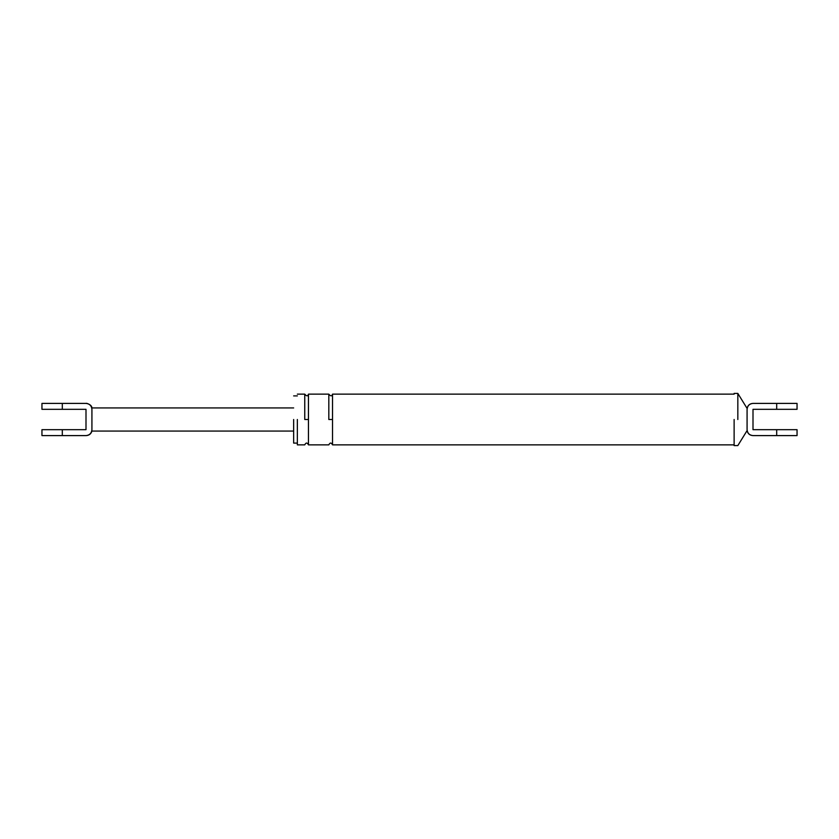 <?xml version="1.0" encoding="UTF-8"?>
<svg xmlns="http://www.w3.org/2000/svg" width="839" height="839" viewBox="0 0 839 839"><rect width="100%" height="100%" fill="white"/><g stroke="black" fill="none" stroke-linecap="round" stroke-linejoin="round"><path stroke-width="1.26" d="M85.998 435.598C89.574 435.221 91.545 433.249 91.923 429.683C91.923 431.508 91.923 431.508 91.923 429.683L91.923 409.317C91.545 405.751 89.574 403.779 85.998 403.402L41.95 403.402L62.306 403.402L62.306 409.317L85.998 409.317L85.998 429.683L41.95 429.683L62.306 429.683L62.306 435.598L85.998 435.598C89.574 435.221 91.545 433.249 91.923 429.683C91.545 433.249 89.574 435.221 85.998 435.598L71.567 435.598M91.923 409.317C91.923 407.492 91.923 407.492 91.923 409.317C91.545 405.751 89.574 403.779 85.998 403.402M62.306 435.598L41.95 435.598L62.306 435.598M62.306 409.317L41.95 409.317L62.306 409.317M753.003 403.402L753.003 403.402C749.426 403.779 747.455 405.751 747.077 409.317L747.077 409.317C747.455 405.751 749.426 403.779 753.003 403.402L797.05 403.402L776.694 403.402L776.694 409.317L797.05 409.317L753.003 409.317L753.003 429.683L797.05 429.683L776.694 429.683L776.694 435.598L753.003 435.598C749.426 435.221 747.455 433.249 747.077 429.683L747.077 409.317M734.125 419.5L734.125 445.593L734.125 419.5M297.352 419.5L297.352 444.859L297.352 419.5M293.65 419.5L293.65 443.097L293.65 419.5M767.433 435.598L753.003 435.598C749.426 435.221 747.455 433.249 747.077 429.683L747.077 429.683M776.694 435.598L797.05 435.598L776.694 435.598M737.827 419.5L737.827 393.407L737.827 419.5M332.517 419.5L332.517 394.141L332.517 444.859L332.517 419.5L328.815 419.5L328.815 394.141L328.815 419.5M308.458 419.5L308.458 394.141L308.458 444.859L308.458 419.5L304.756 419.5L304.756 394.141L304.756 419.5M293.65 407.932L91.923 407.932C91.933 404.587 85.966 402.898 86.081 403.402M293.65 431.068L91.923 431.068C91.042 433.899 89.123 435.41 86.165 435.598M41.95 429.683L41.95 435.598M41.95 409.317L41.95 403.402M797.05 409.317L797.05 403.402M797.05 435.598L797.05 429.683M734.125 445.593L737.827 445.593L747.077 430.606C747.811 433.7 749.762 435.368 752.929 435.598M734.125 393.407L737.827 393.407L747.077 408.394C747.811 405.3 749.762 403.632 752.929 403.402M297.352 394.141L304.756 394.141C306.581 396.375 307.819 396.375 308.458 394.141L328.815 394.141C330.639 396.375 331.877 396.375 332.517 394.141L734.125 394.141M734.125 444.859L332.517 444.859C331.279 442.468 330.042 442.468 328.815 444.859L308.458 444.859C307.221 442.468 305.983 442.468 304.756 444.859L297.352 444.859M293.65 395.903L297.352 395.903M297.352 443.097L293.65 443.097"/></g></svg>
